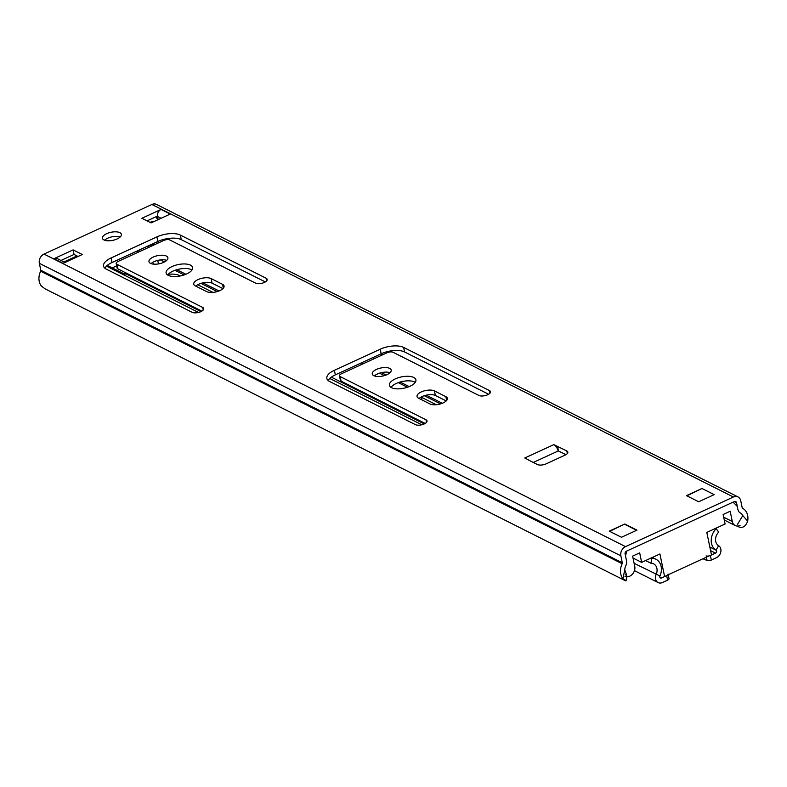 <?xml version="1.0" encoding="UTF-8"?>
<svg xmlns="http://www.w3.org/2000/svg" width="787" height="787" viewBox="0 0 787 787"><rect width="100%" height="100%" fill="white"/><g stroke="black" fill="none" stroke-linecap="round" stroke-linejoin="round"><path stroke-width="1.18" d="M389.663 368.385A9.67 4.132 168.3 0 1 391.198 370.077A9.67 4.132 168.3 0 1 384.863 375.488A9.67 4.132 168.3 0 1 373.795 375.684A9.67 4.132 168.3 0 1 372.261 374.002A9.67 4.132 168.3 0 1 378.596 368.591A9.67 4.132 168.3 0 1 389.663 368.385M391.001 387.361A13.536 5.794 168.3 0 1 401.901 381.577A13.536 5.794 168.3 0 1 414.71 382.02A13.536 5.794 168.3 0 1 415.27 382.334M413.765 377.465A13.536 5.794 168.3 0 1 415.91 379.826A13.536 5.794 168.3 0 1 407.046 387.391A13.536 5.794 168.3 0 1 391.552 387.676A13.536 5.794 168.3 0 1 389.408 385.315A13.536 5.794 168.3 0 1 398.281 377.74A13.536 5.794 168.3 0 1 413.765 377.465M167.7 275.037A13.536 5.794 168.3 0 1 178.6 269.252A13.536 5.794 168.3 0 1 191.408 269.695A13.536 5.794 168.3 0 1 191.969 270.01M190.464 265.13A13.536 5.794 168.3 0 1 192.618 267.491A13.536 5.794 168.3 0 1 183.745 275.066A13.536 5.794 168.3 0 1 168.251 275.352A13.536 5.794 168.3 0 1 166.106 272.981A13.536 5.794 168.3 0 1 174.98 265.416A13.536 5.794 168.3 0 1 190.464 265.13M166.362 256.06A9.67 4.132 168.3 0 1 167.897 257.752A9.67 4.132 168.3 0 1 161.561 263.153A9.67 4.132 168.3 0 1 150.494 263.36A9.67 4.132 168.3 0 1 148.959 261.668A9.67 4.132 168.3 0 1 155.295 256.267A9.67 4.132 168.3 0 1 166.362 256.06M119.84 232.657A9.67 4.132 168.3 0 1 121.375 234.349A9.67 4.132 168.3 0 1 115.04 239.75A9.67 4.132 168.3 0 1 103.973 239.956A9.67 4.132 168.3 0 1 102.438 238.264A9.67 4.132 168.3 0 1 108.773 232.863A9.67 4.132 168.3 0 1 119.84 232.657M528.264 459.756L524.772 457.995L553.861 444.625L566.827 450.981A6.444 2.754 168.3 0 1 567.85 452.102A6.444 2.754 168.3 0 1 565.027 455.161L546.168 463.838A6.444 2.754 168.3 0 1 537.393 464.517L528.303 459.942M553.861 444.625A6.444 2.764 65.3 0 1 558.219 450.902L557.353 446.377M418.566 398.212A9.67 4.132 168.3 0 1 417.041 396.52A9.67 4.132 168.3 0 1 423.376 391.119A9.67 4.132 168.3 0 1 434.434 390.913L445.835 396.648A9.67 4.132 168.3 0 1 447.37 398.33A9.67 4.132 168.3 0 1 441.035 403.741A9.67 4.132 168.3 0 1 429.968 403.947L418.566 398.212M425.993 419.766A6.444 2.754 168.3 0 1 427.016 420.897A6.444 2.754 168.3 0 1 422.796 424.498A6.444 2.754 168.3 0 1 415.418 424.636L329.586 381.459A17.186 7.349 168.3 0 1 326.861 378.458A17.186 7.349 168.3 0 1 334.386 370.293L380.219 349.212A17.186 7.349 168.3 0 1 403.633 347.411L489.455 390.578A6.444 2.754 168.3 0 1 490.478 391.71A6.444 2.754 168.3 0 1 486.258 395.31A6.444 2.754 168.3 0 1 478.88 395.448L393.047 352.271A4.299 1.84 -11.7 0 0 387.194 352.724L341.361 373.805A4.299 1.84 -11.7 0 0 339.482 375.842A4.299 1.84 -11.7 0 0 340.161 376.589L425.993 419.766L426.524 422.334M698.679 501.772L686.471 495.623L701.984 488.491L714.193 494.639L698.679 501.772M609.256 531.136L624.77 524.004L636.978 530.143L621.464 537.275L609.256 531.136M151.055 222.898L141.867 218.274L161.079 209.44L170.267 214.064L151.055 222.898M53.89 258.736L73.112 249.892L82.301 254.516L63.078 263.35L53.89 258.736A5.588 4.447 -63.3 0 1 57.431 258.687L64.977 262.484M195.274 285.878A9.67 4.132 168.3 0 1 193.74 284.196A9.67 4.132 168.3 0 1 200.075 278.785A9.67 4.132 168.3 0 1 211.132 278.588L222.534 284.323A9.67 4.132 168.3 0 1 224.069 286.006A9.67 4.132 168.3 0 1 217.733 291.416A9.67 4.132 168.3 0 1 206.666 291.613L195.274 285.878M202.692 307.442A6.444 2.754 168.3 0 1 203.715 308.563A6.444 2.754 168.3 0 1 199.495 312.173A6.444 2.754 168.3 0 1 192.117 312.301L106.284 269.134A17.186 7.349 168.3 0 1 103.559 266.134A17.186 7.349 168.3 0 1 111.085 257.959L156.918 236.887A17.186 7.349 168.3 0 1 180.331 235.077L266.163 278.254A6.444 2.754 168.3 0 1 267.177 279.375A6.444 2.754 168.3 0 1 262.956 282.986A6.444 2.754 168.3 0 1 255.578 283.123L169.746 239.946A4.299 1.84 -11.7 0 0 163.903 240.399L118.06 261.471A4.299 1.84 -11.7 0 0 116.181 263.517A4.299 1.84 -11.7 0 0 116.86 264.265L202.692 307.442L203.223 310.009M626.934 576.743L626.058 580.786L625.291 580.708L45.007 288.809L41.386 286.055A13.969 11.107 -63.3 0 1 40.658 271.21A1.289 1.023 116.7 0 0 40.796 270.275L39.35 263.32A7.309 5.814 -63.3 0 1 44.003 254.093L151.891 204.482A7.309 5.814 -63.3 0 1 156.515 204.423L738.029 496.941A7.309 5.814 -63.3 0 1 740.734 500.709L742.18 507.664A1.289 1.023 116.7 0 0 742.643 508.323A13.969 11.107 -63.3 0 1 747.65 521.201C745.702 526.336 742.81 528.274 738.993 527.015L737.016 526.021M624.642 579.606C626.806 581.623 626.236 581.278 622.901 578.573A13.969 11.107 -63.3 0 1 622.173 563.728A1.289 1.023 116.7 0 0 622.301 562.794L620.864 555.838A7.309 5.814 -63.3 0 1 625.517 546.621L733.405 497A7.309 5.814 -63.3 0 1 738.029 496.941M419.127 398.488A9.67 4.132 168.3 0 1 435.378 395.477L446.219 400.927M339.482 375.842L340.427 380.406A4.299 1.84 -11.7 0 0 341.105 381.154L425.167 423.445M328.199 380.564A17.186 7.349 168.3 0 1 335.331 374.858L381.164 353.776A17.186 7.349 168.3 0 1 404.577 351.966L488.638 394.257M374.376 375.94A9.67 4.132 168.3 0 1 390.018 372.704M622.901 578.573L624.78 569.857A8.805 7.004 -63.3 0 1 625.862 565.509A6.444 5.125 116.7 0 0 626.531 560.856L625.094 553.891A2.145 1.712 -63.3 0 1 626.462 551.175L734.35 501.565A2.145 1.712 -63.3 0 1 736.504 502.657L737.95 509.612A6.444 5.125 116.7 0 0 740.262 512.898A8.805 7.004 -63.3 0 1 742.8 515.583L747.65 521.201M104.553 240.212A9.67 4.132 168.3 0 1 120.195 236.966M151.074 263.615A9.67 4.132 168.3 0 1 166.716 260.369M116.181 263.517L117.125 268.082A4.299 1.84 -11.7 0 0 117.804 268.829L201.865 311.111M104.897 268.229A17.186 7.349 168.3 0 1 112.029 262.524L157.862 241.452A17.186 7.349 168.3 0 1 181.276 239.642L265.337 281.933M195.825 286.163A9.67 4.132 168.3 0 1 212.077 283.153L222.918 288.603M60.983 260.467L74.057 254.457L78.051 256.473M147.051 220.891L157.449 216.1M558.298 450.941L566.001 454.65M557.53 446.298L558.475 450.862L533.281 462.451M156.338 216.622L156.436 217.094A6.444 5.125 116.7 0 0 157.882 219.76M737.606 524.211L742.8 515.583M624.78 569.857C626.924 575.691 627.239 577.294 625.704 574.658M73.112 249.892L74.057 254.457M158.167 219.622L157.518 216.494A5.588 4.447 -63.3 0 1 161.079 209.44M624.77 524.004L609.689 531.353M701.984 488.491L686.903 495.84M664.572 576.418L659.919 553.979L641.641 562.38L639.674 552.877L632.62 556.114L634.745 566.384A7.732 6.148 -63.3 0 1 629.816 576.153A7.732 6.148 -63.3 0 1 624.927 576.212M711.458 554.845L706.815 532.406L725.093 524.004L723.125 514.491L730.179 511.255L732.303 521.515L723.686 517.187M626.767 551.038L625.498 555.858M709.156 555.907L667.583 575.031M740.065 525.45A7.732 6.148 -63.3 0 1 735.176 525.509A7.732 6.148 -63.3 0 1 732.303 521.515M733.091 502.145L737.281 506.395M633.023 558.042L641.641 562.38M636.624 530.31L624.848 524.378M400.15 411.778A6.227 2.666 -11.7 0 0 401.006 411.286M706.116 555.888A3.227 1.377 -11.7 0 0 710.376 555.494L711.32 560.059A3.227 1.377 168.3 0 1 707.06 560.452L706.382 557.186M715.59 528.372L716.18 528.667A13.969 11.107 116.7 0 0 716.042 550.172A1.682 1.338 -63.3 0 1 715.521 553.123L710.376 555.494M668.212 574.736L669.019 578.632A3.227 1.377 168.3 0 1 667.602 580.157L666.658 575.592L661.513 577.963A1.682 1.338 -63.3 0 1 659.968 575.966A13.969 11.107 116.7 0 0 655.955 559.262A13.969 11.107 116.7 0 0 651.725 558.308L651.144 558.013M666.658 575.592A3.227 1.377 -11.7 0 0 668.074 574.067M193.209 307.678A9.67 4.132 168.3 0 1 194.704 307.51M716.18 528.667L718.679 532.13A8.805 7.004 116.7 0 0 718.59 545.696A6.837 5.44 -63.3 0 1 720.843 551.776A6.837 5.44 -63.3 0 1 716.465 557.688L711.32 560.059M702.948 558.76L707.06 560.452M667.602 580.157L662.457 582.528A6.837 5.44 -63.3 0 1 658.139 582.577A6.837 5.44 -63.3 0 1 656.171 574.402A8.805 7.004 116.7 0 0 653.643 563.876A8.805 7.004 116.7 0 0 650.967 563.266L645.596 560.56M651.725 558.308L650.967 563.266M412.555 417.1L411.601 417.543M402.108 412.762L403.062 412.319M393.274 408.325A16.645 7.122 168.3 0 1 393.795 407.656M151.36 286.635A16.645 7.122 168.3 0 1 151.881 285.966M421.065 397.081A16.645 7.122 168.3 0 1 421.448 397.258L436.264 404.715M391.67 407.518A16.645 7.122 168.3 0 1 391.483 406.918A16.645 7.122 168.3 0 1 391.424 406.466M149.766 285.829A16.645 7.122 168.3 0 1 149.569 285.228A16.645 7.122 168.3 0 1 149.51 284.776M168.3 274.279A16.645 7.122 168.3 0 1 179.544 275.568L180.302 275.952M197.773 284.746L212.962 292.39M154.39 264.196L153.504 263.743M128.822 275.096L139.083 280.457M76.988 255.932L65.764 261.087A7.309 5.814 116.7 0 0 64.19 262.081M200.98 311.593L127.14 274.447A6.444 5.125 116.7 0 0 124.474 274.063L107.278 265.416M155.905 242.347L157.695 243.252M148.468 247.492L148.822 245.603M153.18 221.914A7.309 5.814 116.7 0 0 149.983 222.357M153.406 243.498L153.74 244.147M150.081 245.032L151.871 245.928M160.42 259.917L164.453 261.953M158.472 263.911L157.744 260.399M151.547 263.763L151.468 263.261M131.429 276.414L131.213 275.568M116.663 265.849L112.216 267.905M123.844 273.748L125.802 272.853M625.517 546.621L44.003 254.093M733.405 497L151.891 204.482M738.993 527.015L738.117 526.001M622.173 563.728L40.658 271.21M622.301 562.794L40.796 270.275M620.864 555.838L39.35 263.32M157.784 217.773L156.436 217.094M736.504 502.657L734.34 501.565M116.86 264.265L117.804 268.829M266.163 278.254L266.685 280.821M180.331 235.077L181.276 239.642M156.918 236.887L157.862 241.452M111.085 257.959L112.029 262.524M211.132 278.588L212.077 283.153M222.534 284.323L223.331 288.16M157.518 216.494L161.079 218.284M567.358 453.538L566.827 450.981M340.161 376.589L341.105 381.154M489.455 390.578L489.986 393.146M403.633 347.411L404.577 351.966M380.219 349.212L381.164 353.776M334.386 370.293L335.331 374.858M434.434 390.913L435.378 395.477M445.835 396.648L446.632 400.494M715.521 553.123L710.592 550.644M661.513 577.963L659.831 577.107M659.968 575.966L634.106 563.305M709.844 547.054L716.042 550.172L718.59 545.696M405.738 414.592L406.702 414.149M406.259 413.923L405.295 414.365M440.543 403.888L424.252 395.704M407.459 387.253L398.271 382.63M384.361 375.635L379.472 373.176M361.922 364.342L360.131 363.446M217.242 291.564L200.951 283.369M184.158 274.929L174.97 270.305M138.62 252.017L136.84 251.122M382.551 354.858L380.76 353.963M159.249 242.534L157.459 241.639M442.324 403.278L426.2 395.163M409.181 386.604L400.101 382.039M386.151 375.015L381.42 372.644M363.496 363.624L361.705 362.728M219.022 290.944L202.898 282.838M185.88 274.279L176.8 269.715M374.691 358.478L372.9 357.573M421.802 424.783L329.763 378.478M198.501 312.449L106.461 266.154M66.836 261.628L65.764 261.087M140.194 251.299L138.404 250.394M150.209 244.973L153.19 245.082M179.544 275.568L179.643 276.08M421.448 397.258L421.999 399.934M735.176 525.509L724.276 520.03M658.139 582.577L634.47 570.673M655.955 559.262L652.354 557.452M424.282 423.918L331.327 377.16"/></g></svg>
